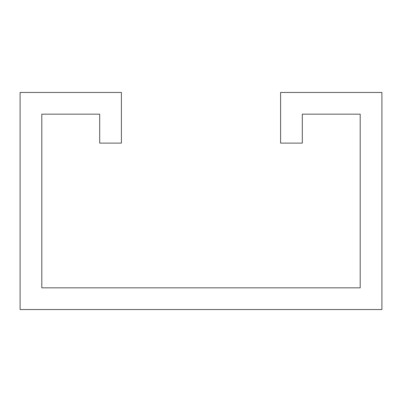 <?xml version="1.0" encoding="UTF-8"?>
<svg xmlns="http://www.w3.org/2000/svg" width="402" height="402" viewBox="0 0 402 402"><rect width="100%" height="100%" fill="white"/><g stroke="black" fill="none" stroke-linecap="round" stroke-linejoin="round"><path stroke-width="0.6" d="M121.404 121.404L121.404 92.46L20.1 92.46L20.1 309.54L381.9 309.54L381.9 92.46L280.596 92.46L280.596 143.112L302.304 143.112L302.304 114.168L360.192 114.168L360.192 287.832L41.808 287.832L41.808 114.168L99.696 114.168L99.696 143.112L121.404 143.112L121.404 121.404"/></g></svg>
